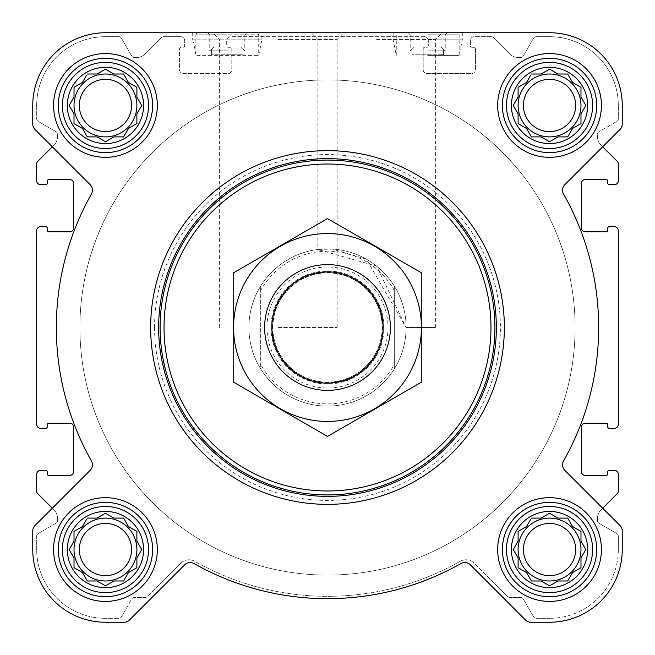 <?xml version="1.0" encoding="UTF-8"?>
<svg xmlns="http://www.w3.org/2000/svg" width="655" height="655" viewBox="0 0 655 655"><rect width="100%" height="100%" fill="white"/><g stroke="black" fill="none" stroke-linecap="round" stroke-linejoin="round"><path stroke-width="0.49" stroke-dasharray="3.27 2.46" d="M406.1 327.5L435.378 327.5L406.1 327.5L366.341 259.167L332.134 249.039L317.872 249.49L376.625 266.151L406.1 327.5M376.625 39.48L435.378 39.48L376.625 39.48M511.424 549.545A38.121 38.121 0 0 1 568.606 516.533A38.121 38.121 0 0 1 568.606 582.557A38.121 38.121 0 0 1 511.424 549.545M525.416 527.177L518.105 531.393L518.105 541.12L513.242 549.545L518.105 557.97L518.105 567.697L526.53 572.56L531.393 580.985L541.12 580.985L549.545 585.848L557.97 580.985L567.697 580.985L572.56 572.56L580.985 567.697L580.985 557.97L585.848 549.545L580.985 541.12L580.985 531.393L572.56 526.53L567.697 518.105L557.97 518.105L549.545 513.242L541.12 518.105L531.393 518.105L526.53 526.53L518.105 531.393L518.105 541.12L513.242 549.545L518.105 557.97L518.105 567.697L526.53 572.56L530.746 579.871M67.334 549.545A38.121 38.121 0 0 1 124.516 516.533A38.121 38.121 0 0 1 124.516 582.557A38.121 38.121 0 0 1 67.334 549.545M81.326 527.177L74.015 531.393L74.015 541.12L69.152 549.545L74.015 557.97L74.015 567.697L82.44 572.56L87.303 580.985L97.03 580.985L105.455 585.848L113.88 580.985L123.607 580.985L128.47 572.56L136.895 567.697L136.895 557.97L141.758 549.545L136.895 541.12L136.895 531.393L128.47 526.53L123.607 518.105L113.88 518.105L105.455 513.242L97.03 518.105L87.303 518.105L82.44 526.53L74.015 531.393L74.015 541.12L69.152 549.545L74.015 557.97L74.015 567.697L82.44 572.56L86.656 579.871M67.334 105.455A38.121 38.121 0 0 1 124.516 72.443A38.121 38.121 0 0 1 124.516 138.467A38.121 38.121 0 0 1 67.334 105.455M81.326 83.087L74.015 87.303L74.015 97.03L69.152 105.455L74.015 113.88L74.015 123.607L82.44 128.47L87.303 136.895L97.03 136.895L105.455 141.758L113.88 136.895L123.607 136.895L128.47 128.47L136.895 123.607L136.895 113.88L141.758 105.455L136.895 97.03L136.895 87.303L128.47 82.44L123.607 74.015L113.88 74.015L105.455 69.152L97.03 74.015L87.303 74.015L82.44 82.44L74.015 87.303L74.015 97.03L69.152 105.455L74.015 113.88L74.015 123.607L82.44 128.47L86.656 135.781M511.424 105.455A38.121 38.121 0 0 1 568.606 72.443A38.121 38.121 0 0 1 568.606 138.467A38.121 38.121 0 0 1 511.424 105.455M525.416 83.087L518.105 87.303L518.105 97.03L513.242 105.455L518.105 113.88L518.105 123.607L526.53 128.47L531.393 136.895L541.12 136.895L549.545 141.758L557.97 136.895L567.697 136.895L572.56 128.47L580.985 123.607L580.985 113.88L585.848 105.455L580.985 97.03L580.985 87.303L572.56 82.44L567.697 74.015L557.97 74.015L549.545 69.152L541.12 74.015L531.393 74.015L526.53 82.44L518.105 87.303L518.105 97.03L513.888 104.341M440.938 46.898L414.492 46.898L440.938 46.898L414.492 46.898L440.938 46.898L443.435 49.338L440.938 46.898M240.508 46.898L214.062 46.898L240.508 46.898L214.062 46.898L240.508 46.898L243.005 49.338L240.508 46.898M52.318 146.802L90.153 184.636A7.86 7.86 0 0 1 91.438 194.06A271.17 271.17 0 0 0 91.438 460.94A7.86 7.86 0 0 1 90.153 470.364L35.051 525.466A7.86 7.86 0 0 0 32.75 531.025L32.75 549.545A72.705 72.705 0 0 0 105.455 622.25L123.975 622.25A7.86 7.86 0 0 0 129.534 619.949L184.636 564.847A7.86 7.86 0 0 1 194.06 563.562A271.17 271.17 0 0 0 460.94 563.562A7.86 7.86 0 0 1 470.364 564.847L525.466 619.949A7.86 7.86 0 0 0 531.025 622.25L549.545 622.25A72.705 72.705 0 0 0 622.25 549.545L622.25 531.025A7.86 7.86 0 0 0 619.949 525.466L564.847 470.364A7.86 7.86 0 0 1 563.562 460.94A271.17 271.17 0 0 0 563.562 194.06A7.86 7.86 0 0 1 564.847 184.636L619.949 129.534A7.86 7.86 0 0 0 622.25 123.975L622.25 105.455A72.705 72.705 0 0 0 549.545 32.75L105.455 32.75A72.705 72.705 0 0 0 32.75 105.455L32.75 123.975A7.86 7.86 0 0 0 35.051 129.534L52.318 146.802L37.597 161.523A3.144 3.144 0 0 0 36.68 163.742L36.68 180.714A3.93 3.93 0 0 0 40.61 184.644L45.719 184.644A1.572 1.572 0 0 0 47.291 183.072L47.291 181.107A1.572 1.572 0 0 1 48.863 179.535L69.692 179.535A3.93 3.93 0 0 1 73.622 183.465L73.622 227.874A3.93 3.93 0 0 1 69.692 231.804L48.863 231.804A1.572 1.572 0 0 1 47.291 230.232L47.291 228.268A1.572 1.572 0 0 0 45.719 226.695L40.61 226.695A3.93 3.93 0 0 0 36.68 230.625L36.68 424.375A3.93 3.93 0 0 0 40.61 428.305L45.719 428.305A1.572 1.572 0 0 0 47.291 426.733L47.291 424.767A1.572 1.572 0 0 1 48.863 423.195L69.692 423.195A3.93 3.93 0 0 1 73.622 427.125L73.622 471.534A3.93 3.93 0 0 1 69.692 475.464L48.863 475.464A1.572 1.572 0 0 1 47.291 473.892L47.291 471.927A1.572 1.572 0 0 0 45.719 470.356L40.61 470.356A3.93 3.93 0 0 0 36.68 474.285L36.68 491.258A3.144 3.144 0 0 0 37.597 493.477L54.054 509.934L52.318 508.198L90.153 470.364A7.86 7.86 0 0 0 91.438 460.94A271.17 271.17 0 0 1 91.438 194.06A7.86 7.86 0 0 0 90.153 184.636L52.318 146.802L54.054 145.066A11.79 11.79 0 0 0 57.509 136.731L57.509 134.406A3.144 3.144 0 0 0 55.937 131.68L38.252 121.47L55.937 131.68A3.144 3.144 0 0 1 57.509 134.406L57.509 136.731A11.79 11.79 0 0 1 54.054 145.066L52.318 146.802M617.403 161.523L600.946 145.066L602.682 146.802L564.847 184.636A7.86 7.86 0 0 0 563.562 194.06A271.17 271.17 0 0 1 563.562 460.94A7.86 7.86 0 0 0 564.847 470.364L602.682 508.198L617.403 493.477A3.144 3.144 0 0 0 618.32 491.258L618.32 474.285A3.93 3.93 0 0 0 614.39 470.356L609.281 470.356A1.572 1.572 0 0 0 607.709 471.927L607.709 473.892A1.572 1.572 0 0 1 606.137 475.464L585.308 475.464A3.93 3.93 0 0 1 581.378 471.534L581.378 427.125A3.93 3.93 0 0 1 585.308 423.195L606.137 423.195A1.572 1.572 0 0 1 607.709 424.767L607.709 426.733A1.572 1.572 0 0 0 609.281 428.305L614.39 428.305A3.93 3.93 0 0 0 618.32 424.375L618.32 230.625A3.93 3.93 0 0 0 614.39 226.695L609.281 226.695A1.572 1.572 0 0 0 607.709 228.268L607.709 230.232A1.572 1.572 0 0 1 606.137 231.804L585.308 231.804A3.93 3.93 0 0 1 581.378 227.874L581.378 183.465A3.93 3.93 0 0 1 585.308 179.535L606.137 179.535A1.572 1.572 0 0 1 607.709 181.107L607.709 183.072A1.572 1.572 0 0 0 609.281 184.644L614.39 184.644A3.93 3.93 0 0 0 618.32 180.714L618.32 163.742A3.144 3.144 0 0 0 617.403 161.523M36.68 105.455L36.68 118.743A3.144 3.144 0 0 0 38.252 121.47A3.144 3.144 0 0 1 36.68 118.743L36.68 105.455A68.775 68.775 0 0 1 105.455 36.68A68.775 68.775 0 0 0 36.68 105.455M618.32 549.545L618.32 536.257A3.144 3.144 0 0 0 616.748 533.53L599.063 523.32A3.144 3.144 0 0 1 597.491 520.594L597.491 518.269A11.79 11.79 0 0 1 600.946 509.934L602.682 508.198L600.946 509.934A11.79 11.79 0 0 0 597.491 518.269L597.491 520.594A3.144 3.144 0 0 0 599.063 523.32L616.748 533.53A3.144 3.144 0 0 1 618.32 536.257L618.32 549.545A68.775 68.775 0 0 1 549.545 618.32A68.775 68.775 0 0 0 618.32 549.545M180.714 36.68L163.742 36.68A3.144 3.144 0 0 0 161.523 37.597L145.066 54.054A11.79 11.79 0 0 1 136.731 57.509L134.406 57.509A3.144 3.144 0 0 1 131.68 55.937L121.47 38.252A3.144 3.144 0 0 0 118.743 36.68L105.455 36.68L118.743 36.68A3.144 3.144 0 0 1 121.47 38.252L131.68 55.937A3.144 3.144 0 0 0 134.406 57.509L136.731 57.509A11.79 11.79 0 0 0 145.066 54.054L161.523 37.597A3.144 3.144 0 0 1 163.742 36.68L180.714 36.68A3.93 3.93 0 0 1 184.644 40.61A3.93 3.93 0 0 0 180.714 36.68M424.375 36.68L230.625 36.68A3.93 3.93 0 0 0 226.695 40.61L226.695 45.719A1.572 1.572 0 0 0 228.268 47.291L230.232 47.291A1.572 1.572 0 0 1 231.804 48.863L231.804 69.692A3.93 3.93 0 0 1 227.874 73.622L183.465 73.622A3.93 3.93 0 0 1 179.535 69.692L179.535 48.863A1.572 1.572 0 0 1 181.107 47.291L183.072 47.291A1.572 1.572 0 0 0 184.644 45.719L184.644 40.61L184.644 45.719A1.572 1.572 0 0 1 183.072 47.291L181.107 47.291A1.572 1.572 0 0 0 179.535 48.863L179.535 69.692A3.93 3.93 0 0 0 183.465 73.622L227.874 73.622A3.93 3.93 0 0 0 231.804 69.692L231.804 48.863A1.572 1.572 0 0 0 230.232 47.291L228.268 47.291A1.572 1.572 0 0 1 226.695 45.719L226.695 40.61A3.93 3.93 0 0 1 230.625 36.68L424.375 36.68A3.93 3.93 0 0 1 428.305 40.61A3.93 3.93 0 0 0 424.375 36.68M491.258 36.68L474.285 36.68A3.93 3.93 0 0 0 470.356 40.61L470.356 45.719A1.572 1.572 0 0 0 471.927 47.291L473.892 47.291A1.572 1.572 0 0 1 475.464 48.863L475.464 69.692A3.93 3.93 0 0 1 471.534 73.622L427.125 73.622A3.93 3.93 0 0 1 423.195 69.692L423.195 48.863A1.572 1.572 0 0 1 424.767 47.291L426.733 47.291A1.572 1.572 0 0 0 428.305 45.719L428.305 40.61L428.305 45.719A1.572 1.572 0 0 1 426.733 47.291L424.767 47.291A1.572 1.572 0 0 0 423.195 48.863L423.195 69.692A3.93 3.93 0 0 0 427.125 73.622L471.534 73.622A3.93 3.93 0 0 0 475.464 69.692L475.464 48.863A1.572 1.572 0 0 0 473.892 47.291L471.927 47.291A1.572 1.572 0 0 1 470.356 45.719L470.356 40.61A3.93 3.93 0 0 1 474.285 36.68L491.258 36.68A3.144 3.144 0 0 1 493.477 37.597A3.144 3.144 0 0 0 491.258 36.68M549.545 36.68L536.257 36.68A3.144 3.144 0 0 0 533.53 38.252L523.32 55.937A3.144 3.144 0 0 1 520.594 57.509L518.269 57.509A11.79 11.79 0 0 1 509.934 54.054L493.477 37.597L509.934 54.054A11.79 11.79 0 0 0 518.269 57.509L520.594 57.509A3.144 3.144 0 0 0 523.32 55.937L533.53 38.252A3.144 3.144 0 0 1 536.257 36.68L549.545 36.68A68.775 68.775 0 0 1 618.32 105.455A68.775 68.775 0 0 0 549.545 36.68M57.509 518.269A11.79 11.79 0 0 0 54.054 509.934A11.79 11.79 0 0 1 57.509 518.269L57.509 520.594A3.144 3.144 0 0 1 55.937 523.32L38.252 533.53A3.144 3.144 0 0 0 36.68 536.257L36.68 549.545A68.775 68.775 0 0 0 105.455 618.32L118.743 618.32A3.144 3.144 0 0 0 121.47 616.748L131.68 599.063A3.144 3.144 0 0 1 134.406 597.491L145.132 597.491A3.144 3.144 0 0 0 147.359 596.574L180.698 563.226A11.79 11.79 0 0 1 194.854 561.31A268.812 268.812 0 0 0 460.146 561.31A11.79 11.79 0 0 1 474.302 563.226L507.641 596.574A3.144 3.144 0 0 0 509.868 597.491L520.594 597.491A3.144 3.144 0 0 1 523.32 599.063L533.53 616.748A3.144 3.144 0 0 0 536.257 618.32L549.545 618.32L536.257 618.32A3.144 3.144 0 0 1 533.53 616.748L523.32 599.063A3.144 3.144 0 0 0 520.594 597.491L509.868 597.491A3.144 3.144 0 0 1 507.641 596.574L474.302 563.226A11.79 11.79 0 0 0 460.146 561.31A268.812 268.812 0 0 1 194.854 561.31A11.79 11.79 0 0 0 180.698 563.226L147.359 596.574A3.144 3.144 0 0 1 145.132 597.491L134.406 597.491A3.144 3.144 0 0 0 131.68 599.063L121.47 616.748A3.144 3.144 0 0 1 118.743 618.32L105.455 618.32A68.775 68.775 0 0 1 36.68 549.545L36.68 536.257A3.144 3.144 0 0 1 38.252 533.53L55.937 523.32A3.144 3.144 0 0 0 57.509 520.594L57.509 518.269M227.285 32.75L192.701 32.75L227.285 32.75M376.625 32.75L442.109 32.75L376.625 32.75M150.65 327.5A176.85 176.85 0 0 1 415.925 174.345A176.85 176.85 0 0 1 415.925 480.655A176.85 176.85 0 0 1 150.65 327.5A176.85 176.85 0 0 0 327.5 504.35A176.85 176.85 0 0 0 504.35 327.5A176.85 176.85 0 0 0 327.5 150.65A176.85 176.85 0 0 0 150.65 327.5A176.85 176.85 0 0 1 415.925 174.345A176.85 176.85 0 0 1 415.925 480.655A176.85 176.85 0 0 1 150.65 327.5M597.491 136.731A11.79 11.79 0 0 0 600.946 145.066A11.79 11.79 0 0 1 597.491 136.731L597.491 134.406A3.144 3.144 0 0 1 599.063 131.68L616.748 121.47A3.144 3.144 0 0 0 618.32 118.743L618.32 105.455L618.32 118.743A3.144 3.144 0 0 1 616.748 121.47L599.063 131.68A3.144 3.144 0 0 0 597.491 134.406L597.491 136.731M470.364 564.847L525.466 619.949A7.86 7.86 0 0 0 531.025 622.25L549.545 622.25A72.705 72.705 0 0 0 622.25 549.545L622.25 531.025A7.86 7.86 0 0 0 619.949 525.466L564.847 470.364A7.86 7.86 0 0 1 563.562 460.94A271.17 271.17 0 0 0 563.562 194.06A7.86 7.86 0 0 1 564.847 184.636L619.949 129.534A7.86 7.86 0 0 0 622.25 123.975L622.25 105.455A72.705 72.705 0 0 0 549.545 32.75L105.455 32.75A72.705 72.705 0 0 0 32.75 105.455L32.75 123.975A7.86 7.86 0 0 0 35.051 129.534L90.153 184.636A7.86 7.86 0 0 1 91.438 194.06A271.17 271.17 0 0 0 91.438 460.94A7.86 7.86 0 0 1 90.153 470.364L35.051 525.466A7.86 7.86 0 0 0 32.75 531.025L32.75 549.545A72.705 72.705 0 0 0 105.455 622.25L123.975 622.25A7.86 7.86 0 0 0 129.534 619.949L184.636 564.847A7.86 7.86 0 0 1 194.06 563.562A271.17 271.17 0 0 0 460.94 563.562A7.86 7.86 0 0 1 470.364 564.847A7.86 7.86 0 0 0 460.94 563.562A271.17 271.17 0 0 1 194.06 563.562A7.86 7.86 0 0 0 184.636 564.847L129.534 619.949A7.86 7.86 0 0 1 123.975 622.25M32.75 123.975A7.86 7.86 0 0 0 35.051 129.534M35.051 525.466A7.86 7.86 0 0 0 32.75 531.025M32.75 549.545A72.705 72.705 0 0 0 105.455 622.25M525.466 619.949A7.86 7.86 0 0 0 531.025 622.25M549.545 622.25A72.705 72.705 0 0 0 622.25 549.545M622.25 531.025A7.86 7.86 0 0 0 619.949 525.466M619.949 129.534A7.86 7.86 0 0 0 622.25 123.975M622.25 105.455A72.705 72.705 0 0 0 549.545 32.75M427.715 32.75L462.299 32.75L427.715 32.75M278.375 32.75L343.859 32.75L278.375 32.75M435.378 327.5L435.378 39.48L442.109 32.75L311.141 32.75L317.872 39.48L317.872 249.49M257.546 32.75L258.725 34.789L258.725 55.388L261.869 39.824L261.869 32.75L192.701 32.75L192.701 39.824L261.869 39.824L192.701 39.824L193.479 41.953L261.091 41.953L193.479 41.953L195.845 55.388L258.725 55.388L195.845 55.388L195.845 34.789L258.725 34.789L195.845 34.789L197.024 32.75M105.455 32.75A72.705 72.705 0 0 0 32.75 105.455M53.579 105.455A51.876 51.876 0 0 1 131.393 60.53A51.876 51.876 0 0 1 131.393 150.38A51.876 51.876 0 0 1 53.579 105.455A51.876 51.876 0 0 1 131.393 60.53A51.876 51.876 0 0 1 131.393 150.38A51.876 51.876 0 0 1 53.579 105.455A51.876 51.876 0 0 1 131.393 60.53A51.876 51.876 0 0 1 131.393 150.38A51.876 51.876 0 0 1 53.579 105.455M53.579 549.545A51.876 51.876 0 0 1 131.393 504.62A51.876 51.876 0 0 1 131.393 594.47A51.876 51.876 0 0 1 53.579 549.545A51.876 51.876 0 0 1 131.393 504.62A51.876 51.876 0 0 1 131.393 594.47A51.876 51.876 0 0 1 53.579 549.545A51.876 51.876 0 0 1 131.393 504.62A51.876 51.876 0 0 1 131.393 594.47A51.876 51.876 0 0 1 53.579 549.545M497.669 549.545A51.876 51.876 0 0 1 575.483 504.62A51.876 51.876 0 0 1 575.483 594.47A51.876 51.876 0 0 1 497.669 549.545A51.876 51.876 0 0 1 575.483 504.62A51.876 51.876 0 0 1 575.483 594.47A51.876 51.876 0 0 1 497.669 549.545A51.876 51.876 0 0 1 575.483 504.62A51.876 51.876 0 0 1 575.483 594.47A51.876 51.876 0 0 1 497.669 549.545M497.669 105.455A51.876 51.876 0 0 1 575.483 60.53A51.876 51.876 0 0 1 575.483 150.38A51.876 51.876 0 0 1 497.669 105.455A51.876 51.876 0 0 1 575.483 60.53A51.876 51.876 0 0 1 575.483 150.38A51.876 51.876 0 0 1 497.669 105.455A51.876 51.876 0 0 1 575.483 60.53A51.876 51.876 0 0 1 575.483 150.38A51.876 51.876 0 0 1 497.669 105.455M260.69 290.493L260.69 286.096A78.6 78.6 0 0 0 248.9 327.5A78.6 78.6 0 0 1 366.8 259.429A78.6 78.6 0 0 1 366.8 395.571A78.6 78.6 0 0 1 248.9 327.5A78.6 78.6 0 0 1 366.8 259.429A78.6 78.6 0 0 1 366.8 395.571A78.6 78.6 0 0 1 248.9 327.5A78.6 78.6 0 0 1 366.8 259.429A78.6 78.6 0 0 1 366.8 395.571A78.6 78.6 0 0 1 248.9 327.5A78.6 78.6 0 0 0 260.69 368.904L260.69 290.493A76.373 76.373 0 0 1 394.31 290.493L394.31 364.507A76.373 76.373 0 0 1 260.69 364.507M227.285 50.828L209.764 50.828L227.285 50.828M214.062 46.898L211.565 49.338L214.062 46.898M227.285 34.879L209.764 34.879L227.285 34.879M243.005 54.758L243.005 49.338L243.005 54.758L211.565 54.758L243.005 54.758M211.565 54.758L211.565 49.338L211.565 54.758M502.385 105.455A47.16 47.16 0 0 1 573.125 64.616A47.16 47.16 0 0 1 573.125 146.294A47.16 47.16 0 0 1 502.385 105.455A47.16 47.16 0 0 1 573.125 64.616A47.16 47.16 0 0 1 573.125 146.294A47.16 47.16 0 0 1 502.385 105.455A47.16 47.16 0 0 1 573.125 64.616A47.16 47.16 0 0 1 573.125 146.294A47.16 47.16 0 0 1 502.385 105.455M502.385 549.545A47.16 47.16 0 0 1 573.125 508.706A47.16 47.16 0 0 1 573.125 590.384A47.16 47.16 0 0 1 502.385 549.545A47.16 47.16 0 0 1 573.125 508.706A47.16 47.16 0 0 1 573.125 590.384A47.16 47.16 0 0 1 502.385 549.545A47.16 47.16 0 0 1 573.125 508.706A47.16 47.16 0 0 1 573.125 590.384A47.16 47.16 0 0 1 502.385 549.545M58.295 549.545A47.16 47.16 0 0 1 129.035 508.706A47.16 47.16 0 0 1 129.035 590.384A47.16 47.16 0 0 1 58.295 549.545A47.16 47.16 0 0 1 129.035 508.706A47.16 47.16 0 0 1 129.035 590.384A47.16 47.16 0 0 1 58.295 549.545A47.16 47.16 0 0 1 129.035 508.706A47.16 47.16 0 0 1 129.035 590.384A47.16 47.16 0 0 1 58.295 549.545M58.295 105.455A47.16 47.16 0 0 1 129.035 64.616A47.16 47.16 0 0 1 129.035 146.294A47.16 47.16 0 0 1 58.295 105.455A47.16 47.16 0 0 1 129.035 64.616A47.16 47.16 0 0 1 129.035 146.294A47.16 47.16 0 0 1 58.295 105.455A47.16 47.16 0 0 1 129.035 64.616A47.16 47.16 0 0 1 129.035 146.294A47.16 47.16 0 0 1 58.295 105.455M518.105 97.03L513.242 105.455L517.458 112.766M513.242 105.455L518.105 113.88L518.105 123.607L526.53 128.47L530.746 135.781M519.218 124.253L526.53 128.47L531.393 136.895L541.12 136.895L549.545 141.758L556.856 137.542M542.234 137.542L549.545 141.758L557.97 136.895L567.697 136.895L572.56 128.47L579.871 124.253M568.343 135.781L572.56 128.47L580.985 123.607L580.985 113.88L585.848 105.455L580.985 97.03L580.985 87.303L573.674 83.087M580.985 97.03L580.985 87.303L572.56 82.44L568.343 75.129M572.56 82.44L567.697 74.015L557.97 74.015L549.545 69.152L542.234 73.368M549.545 69.152L541.12 74.015L531.393 74.015L526.53 82.44L518.105 87.303M530.746 75.129L526.53 82.44M575.671 105.455A26.126 26.126 0 0 1 549.545 131.581A26.126 26.126 0 0 1 523.419 105.455A26.126 26.126 0 0 1 549.545 79.329A26.126 26.126 0 0 1 575.671 105.455M518.105 105.455A31.44 31.44 0 0 1 565.265 78.223A31.44 31.44 0 0 1 565.265 132.687A31.44 31.44 0 0 1 518.105 105.455A31.44 31.44 0 0 0 549.545 136.895A31.44 31.44 0 0 0 580.985 105.455A31.44 31.44 0 0 0 549.545 74.015A31.44 31.44 0 0 0 518.105 105.455A31.44 31.44 0 0 1 565.265 78.223A31.44 31.44 0 0 1 565.265 132.687A31.44 31.44 0 0 1 518.105 105.455M75.129 124.253L82.44 128.47L87.303 136.895L97.03 136.895L105.455 141.758L112.766 137.542M98.144 137.542L105.455 141.758L113.88 136.895L123.607 136.895L128.47 128.47L136.895 123.607L136.895 113.88L141.758 105.455L137.542 98.144M124.253 135.781L128.47 128.47M129.584 127.823L136.895 123.607M137.542 112.766L141.758 105.455L136.895 97.03L136.895 87.303L129.584 83.087M136.895 97.03L136.895 87.303L128.47 82.44L124.253 75.129M128.47 82.44L123.607 74.015L113.88 74.015L105.455 69.152L98.144 73.368M105.455 69.152L97.03 74.015L87.303 74.015L82.44 82.44L74.015 87.303M86.656 75.129L82.44 82.44M75.129 568.343L82.44 572.56L87.303 580.985L97.03 580.985L105.455 585.848L113.88 580.985L123.607 580.985L128.47 572.56L136.895 567.697L136.895 557.97L141.758 549.545L137.542 542.234M124.253 579.871L128.47 572.56M129.584 571.913L136.895 567.697M137.542 556.856L141.758 549.545L136.895 541.12L136.895 531.393L129.584 527.177M136.895 541.12L136.895 531.393L128.47 526.53L124.253 519.218M112.766 517.458L105.455 513.242L98.144 517.458M128.47 526.53L123.607 518.105L113.88 518.105L105.455 513.242L97.03 518.105L87.303 518.105L82.44 526.53L74.015 531.393M86.656 519.218L82.44 526.53M517.458 542.234L513.242 549.545M513.888 550.658L518.105 557.97L518.105 567.697M519.218 568.343L526.53 572.56L531.393 580.985L541.12 580.985L549.545 585.848L557.97 580.985L567.697 580.985L572.56 572.56L579.871 568.343M568.343 579.871L572.56 572.56L580.985 567.697L580.985 557.97L585.848 549.545L580.985 541.12L580.985 531.393L573.674 527.177M580.985 541.12L580.985 531.393L572.56 526.53L568.343 519.218M556.856 517.458L549.545 513.242L542.234 517.458M572.56 526.53L567.697 518.105L557.97 518.105L549.545 513.242L541.12 518.105L531.393 518.105L526.53 526.53L518.105 531.393M530.746 519.218L526.53 526.53M131.581 105.455A26.126 26.126 0 0 1 105.455 131.581A26.126 26.126 0 0 1 79.329 105.455A26.126 26.126 0 0 1 105.455 79.329A26.126 26.126 0 0 1 131.581 105.455M74.015 105.455A31.44 31.44 0 0 1 121.175 78.223A31.44 31.44 0 0 1 121.175 132.687A31.44 31.44 0 0 1 74.015 105.455A31.44 31.44 0 0 0 105.455 136.895A31.44 31.44 0 0 0 136.895 105.455A31.44 31.44 0 0 0 105.455 74.015A31.44 31.44 0 0 0 74.015 105.455A31.44 31.44 0 0 1 121.175 78.223A31.44 31.44 0 0 1 121.175 132.687A31.44 31.44 0 0 1 74.015 105.455M131.581 549.545A26.126 26.126 0 0 1 105.455 575.671A26.126 26.126 0 0 1 79.329 549.545A26.126 26.126 0 0 1 105.455 523.419A26.126 26.126 0 0 1 131.581 549.545M74.015 549.545A31.44 31.44 0 0 1 121.175 522.313A31.44 31.44 0 0 1 121.175 576.777A31.44 31.44 0 0 1 74.015 549.545A31.44 31.44 0 0 0 105.455 580.985A31.44 31.44 0 0 0 136.895 549.545A31.44 31.44 0 0 0 105.455 518.105A31.44 31.44 0 0 0 74.015 549.545A31.44 31.44 0 0 1 121.175 522.313A31.44 31.44 0 0 1 121.175 576.777A31.44 31.44 0 0 1 74.015 549.545M575.671 549.545A26.126 26.126 0 0 1 549.545 575.671A26.126 26.126 0 0 1 523.419 549.545A26.126 26.126 0 0 1 549.545 523.419A26.126 26.126 0 0 1 575.671 549.545M518.105 549.545A31.44 31.44 0 0 1 565.265 522.313A31.44 31.44 0 0 1 565.265 576.777A31.44 31.44 0 0 1 518.105 549.545A31.44 31.44 0 0 0 549.545 580.985A31.44 31.44 0 0 0 580.985 549.545A31.44 31.44 0 0 0 549.545 518.105A31.44 31.44 0 0 0 518.105 549.545A31.44 31.44 0 0 1 565.265 522.313A31.44 31.44 0 0 1 565.265 576.777A31.44 31.44 0 0 1 518.105 549.545M154.58 327.5A172.92 172.92 0 0 1 413.96 177.751A172.92 172.92 0 0 1 413.96 477.249A172.92 172.92 0 0 1 154.58 327.5M278.375 39.48L337.128 39.48L278.375 39.48M278.375 327.5L337.128 327.5L278.375 327.5M427.715 39.824L462.299 39.824L427.715 39.824M427.715 55.388L459.155 55.388L427.715 55.388M427.715 50.828L445.236 50.828L427.715 50.828M414.492 46.898L411.995 49.338L414.492 46.898M427.715 34.879L445.236 34.879L427.715 34.879M427.715 34.789L459.155 34.789L427.715 34.789M443.435 54.758L443.435 49.338L443.435 54.758L411.995 54.758L443.435 54.758M411.995 54.758L411.995 49.338L411.995 54.758M506.471 105.455A43.074 43.074 0 0 1 571.086 68.153A43.074 43.074 0 0 1 571.086 142.757A43.074 43.074 0 0 1 506.471 105.455M62.381 105.455A43.074 43.074 0 0 1 126.996 68.153A43.074 43.074 0 0 1 126.996 142.757A43.074 43.074 0 0 1 62.381 105.455M62.381 549.545A43.074 43.074 0 0 1 126.996 512.243A43.074 43.074 0 0 1 126.996 586.847A43.074 43.074 0 0 1 62.381 549.545M506.471 549.545A43.074 43.074 0 0 1 571.086 512.243A43.074 43.074 0 0 1 571.086 586.847A43.074 43.074 0 0 1 506.471 549.545M518.105 113.88L518.105 123.607M557.97 136.895L567.697 136.895M541.12 74.015L531.393 74.015M523.419 105.455A26.126 26.126 0 0 1 562.604 82.833A26.126 26.126 0 0 1 562.604 128.077A26.126 26.126 0 0 1 523.419 105.455A26.126 26.126 0 0 1 562.604 82.833A26.126 26.126 0 0 1 562.604 128.077A26.126 26.126 0 0 1 523.419 105.455M74.015 113.88L74.015 123.607M113.88 136.895L123.607 136.895M97.03 74.015L87.303 74.015M79.329 105.455A26.126 26.126 0 0 1 118.514 82.833A26.126 26.126 0 0 1 118.514 128.077A26.126 26.126 0 0 1 79.329 105.455A26.126 26.126 0 0 1 118.514 82.833A26.126 26.126 0 0 1 118.514 128.077A26.126 26.126 0 0 1 79.329 105.455M74.015 557.97L74.015 567.697M113.88 580.985L123.607 580.985M97.03 518.105L87.303 518.105M79.329 549.545A26.126 26.126 0 0 1 118.514 526.923A26.126 26.126 0 0 1 118.514 572.167A26.126 26.126 0 0 1 79.329 549.545A26.126 26.126 0 0 1 118.514 526.923A26.126 26.126 0 0 1 118.514 572.167A26.126 26.126 0 0 1 79.329 549.545M557.97 580.985L567.697 580.985M541.12 518.105L531.393 518.105M523.419 549.545A26.126 26.126 0 0 1 562.604 526.923A26.126 26.126 0 0 1 562.604 572.167A26.126 26.126 0 0 1 523.419 549.545A26.126 26.126 0 0 1 562.604 526.923A26.126 26.126 0 0 1 562.604 572.167A26.126 26.126 0 0 1 523.419 549.545M79.91 327.5A247.59 247.59 0 0 1 451.295 113.078A247.59 247.59 0 0 1 451.295 541.922A247.59 247.59 0 0 1 79.91 327.5A247.59 247.59 0 0 1 451.295 113.078A247.59 247.59 0 0 1 451.295 541.922A247.59 247.59 0 0 1 79.91 327.5A247.59 247.59 0 0 1 451.295 113.078A247.59 247.59 0 0 1 451.295 541.922A247.59 247.59 0 0 1 79.91 327.5A247.59 247.59 0 0 1 451.295 113.078A247.59 247.59 0 0 1 451.295 541.922A247.59 247.59 0 0 1 79.91 327.5M394.31 364.507L394.31 368.904A78.6 78.6 0 0 1 260.69 368.904L260.69 286.096A78.6 78.6 0 0 1 394.31 286.096L394.31 290.493M394.31 368.904A78.6 78.6 0 0 0 394.31 286.096L394.31 368.904M264.62 327.5A62.88 62.88 0 0 1 358.94 273.045A62.88 62.88 0 0 1 358.94 381.955A62.88 62.88 0 0 1 264.62 327.5M272.873 327.5A54.627 54.627 0 0 1 354.813 280.193A54.627 54.627 0 0 1 354.813 374.807A54.627 54.627 0 0 1 272.873 327.5A54.627 54.627 0 0 1 354.813 280.193A54.627 54.627 0 0 1 354.813 374.807A54.627 54.627 0 0 1 272.873 327.5A54.627 54.627 0 0 1 354.813 280.193A54.627 54.627 0 0 1 354.813 374.807A54.627 54.627 0 0 1 272.873 327.5M327.5 264.62A62.88 62.88 0 0 1 381.955 358.94A62.88 62.88 0 0 1 273.045 358.94A62.88 62.88 0 0 1 327.5 264.62A62.88 62.88 0 0 1 381.955 358.94A62.88 62.88 0 0 1 273.045 358.94A62.88 62.88 0 0 1 327.5 264.62M233.18 381.955L233.18 273.045L327.5 218.59L421.82 273.045L421.82 381.955L327.5 436.41L233.18 381.955M327.5 233.573A93.927 93.927 0 0 1 408.843 374.464A93.927 93.927 0 0 1 246.157 374.464A93.927 93.927 0 0 1 327.5 233.573M327.5 271.006A56.494 56.494 0 0 1 376.428 355.747A56.494 56.494 0 0 1 278.572 355.747A56.494 56.494 0 0 1 327.5 271.006A56.494 56.494 0 0 1 376.428 355.747A56.494 56.494 0 0 1 278.572 355.747A56.494 56.494 0 0 1 327.5 271.006M427.715 41.953L461.521 41.953L427.715 41.953M266.978 327.5A60.522 60.522 0 0 1 357.761 275.084A60.522 60.522 0 0 1 357.761 379.916A60.522 60.522 0 0 1 266.978 327.5M272.521 327.5A54.979 54.979 0 0 1 354.994 279.881A54.979 54.979 0 0 1 354.994 375.118A54.979 54.979 0 0 1 272.521 327.5M211.565 49.027L209.764 50.828L209.764 34.879L207.635 32.75M243.005 49.027L244.806 50.828L244.806 34.879L246.935 32.75M337.128 327.5L337.128 39.48L343.859 32.75M219.621 327.5L219.621 39.48L212.891 32.75M393.131 32.75L393.131 39.824L396.275 55.388L396.275 34.789L397.454 32.75M462.299 32.75L462.299 39.824L459.155 55.388L459.155 34.789L457.976 32.75M411.995 49.027L410.194 50.828L410.194 34.879L408.065 32.75M443.435 49.027L445.236 50.828L445.236 34.879L447.365 32.75"/><path stroke-width="0.98" d="M531.393 518.105L541.12 518.105L549.545 513.242L557.97 518.105L567.697 518.105L572.56 526.53L580.985 531.393L580.985 541.12L585.848 549.545L580.985 557.97L580.985 567.697L572.56 572.56L567.697 580.985L557.97 580.985L549.545 585.848L541.12 580.985L531.393 580.985L526.53 572.56L518.105 567.697L518.105 557.97L513.242 549.545L518.105 541.12L518.105 531.393L526.53 526.53L530.746 519.218M511.424 549.545A38.121 38.121 0 0 1 568.606 516.533A38.121 38.121 0 0 1 568.606 582.557A38.121 38.121 0 0 1 511.424 549.545M87.303 518.105L97.03 518.105L105.455 513.242L113.88 518.105L123.607 518.105L128.47 526.53L136.895 531.393L136.895 541.12L141.758 549.545L136.895 557.97L136.895 567.697L128.47 572.56L123.607 580.985L113.88 580.985L105.455 585.848L97.03 580.985L87.303 580.985L82.44 572.56L74.015 567.697L74.015 557.97L69.152 549.545L74.015 541.12L74.015 531.393L82.44 526.53L86.656 519.218M67.334 549.545A38.121 38.121 0 0 1 124.516 516.533A38.121 38.121 0 0 1 124.516 582.557A38.121 38.121 0 0 1 67.334 549.545M87.303 74.015L97.03 74.015L105.455 69.152L113.88 74.015L123.607 74.015L128.47 82.44L136.895 87.303L136.895 97.03L141.758 105.455L136.895 113.88L136.895 123.607L128.47 128.47L123.607 136.895L113.88 136.895L105.455 141.758L97.03 136.895L87.303 136.895L82.44 128.47L74.015 123.607L74.015 113.88L69.152 105.455L74.015 97.03L74.015 87.303L82.44 82.44L86.656 75.129M67.334 105.455A38.121 38.121 0 0 1 124.516 72.443A38.121 38.121 0 0 1 124.516 138.467A38.121 38.121 0 0 1 67.334 105.455M531.393 74.015L541.12 74.015L549.545 69.152L557.97 74.015L567.697 74.015L572.56 82.44L580.985 87.303L580.985 97.03L585.848 105.455L580.985 113.88L580.985 123.607L572.56 128.47L567.697 136.895L557.97 136.895L549.545 141.758L541.12 136.895L531.393 136.895L526.53 128.47L518.105 123.607L518.105 113.88L513.242 105.455L518.105 97.03L518.105 87.303L526.53 82.44L530.746 75.129M511.424 105.455A38.121 38.121 0 0 1 568.606 72.443A38.121 38.121 0 0 1 568.606 138.467A38.121 38.121 0 0 1 511.424 105.455M35.051 129.534L52.318 146.802L37.597 161.523A3.144 3.144 0 0 0 36.68 163.742L36.68 180.714A3.93 3.93 0 0 0 40.61 184.644L45.719 184.644A1.572 1.572 0 0 0 47.291 183.072L47.291 181.107A1.572 1.572 0 0 1 48.863 179.535L69.692 179.535A3.93 3.93 0 0 1 73.622 183.465L73.622 227.874A3.93 3.93 0 0 1 69.692 231.804L48.863 231.804A1.572 1.572 0 0 1 47.291 230.232L47.291 228.268A1.572 1.572 0 0 0 45.719 226.695L40.61 226.695A3.93 3.93 0 0 0 36.68 230.625L36.68 424.375A3.93 3.93 0 0 0 40.61 428.305L45.719 428.305A1.572 1.572 0 0 0 47.291 426.733L47.291 424.767A1.572 1.572 0 0 1 48.863 423.195L69.692 423.195A3.93 3.93 0 0 1 73.622 427.125L73.622 471.534A3.93 3.93 0 0 1 69.692 475.464L48.863 475.464A1.572 1.572 0 0 1 47.291 473.892L47.291 471.927A1.572 1.572 0 0 0 45.719 470.356L40.61 470.356A3.93 3.93 0 0 0 36.68 474.285L36.68 491.258A3.144 3.144 0 0 0 37.597 493.477L52.318 508.198L35.051 525.466A7.86 7.86 0 0 0 32.75 531.025L32.75 549.545A72.705 72.705 0 0 0 105.455 622.25L123.975 622.25A7.86 7.86 0 0 0 129.534 619.949L184.636 564.847A7.86 7.86 0 0 1 194.06 563.562A271.17 271.17 0 0 0 460.94 563.562A7.86 7.86 0 0 1 470.364 564.847L525.466 619.949A7.86 7.86 0 0 0 531.025 622.25L549.545 622.25A72.705 72.705 0 0 0 622.25 549.545L622.25 531.025A7.86 7.86 0 0 0 619.949 525.466L564.847 470.364A7.86 7.86 0 0 1 563.562 460.94A271.17 271.17 0 0 0 563.562 194.06A7.86 7.86 0 0 1 564.847 184.636L619.949 129.534A7.86 7.86 0 0 0 622.25 123.975L622.25 105.455A72.705 72.705 0 0 0 549.545 32.75L105.455 32.75A72.705 72.705 0 0 0 32.75 105.455L32.75 123.975A7.86 7.86 0 0 0 35.051 129.534L90.153 184.636A7.86 7.86 0 0 1 91.438 194.06A271.17 271.17 0 0 0 91.438 460.94A7.86 7.86 0 0 1 90.153 470.364L35.051 525.466M619.949 525.466L602.682 508.198L617.403 493.477A3.144 3.144 0 0 0 618.32 491.258L618.32 474.285A3.93 3.93 0 0 0 614.39 470.356L609.281 470.356A1.572 1.572 0 0 0 607.709 471.927L607.709 473.892A1.572 1.572 0 0 1 606.137 475.464L585.308 475.464A3.93 3.93 0 0 1 581.378 471.534L581.378 427.125A3.93 3.93 0 0 1 585.308 423.195L606.137 423.195A1.572 1.572 0 0 1 607.709 424.767L607.709 426.733A1.572 1.572 0 0 0 609.281 428.305L614.39 428.305A3.93 3.93 0 0 0 618.32 424.375L618.32 230.625A3.93 3.93 0 0 0 614.39 226.695L609.281 226.695A1.572 1.572 0 0 0 607.709 228.268L607.709 230.232A1.572 1.572 0 0 1 606.137 231.804L585.308 231.804A3.93 3.93 0 0 1 581.378 227.874L581.378 183.465A3.93 3.93 0 0 1 585.308 179.535L606.137 179.535A1.572 1.572 0 0 1 607.709 181.107L607.709 183.072A1.572 1.572 0 0 0 609.281 184.644L614.39 184.644A3.93 3.93 0 0 0 618.32 180.714L618.32 163.742A3.144 3.144 0 0 0 617.403 161.523L602.682 146.802L619.949 129.534M53.579 105.455A51.876 51.876 0 0 1 131.393 60.53A51.876 51.876 0 0 1 131.393 150.38A51.876 51.876 0 0 1 53.579 105.455M53.579 549.545A51.876 51.876 0 0 1 131.393 504.62A51.876 51.876 0 0 1 131.393 594.47A51.876 51.876 0 0 1 53.579 549.545M497.669 549.545A51.876 51.876 0 0 1 575.483 504.62A51.876 51.876 0 0 1 575.483 594.47A51.876 51.876 0 0 1 497.669 549.545M497.669 105.455A51.876 51.876 0 0 1 575.483 60.53A51.876 51.876 0 0 1 575.483 150.38A51.876 51.876 0 0 1 497.669 105.455M32.75 531.025L32.75 549.545M105.455 622.25L123.975 622.25M470.364 564.847L525.466 619.949M531.025 622.25L549.545 622.25M622.25 549.545L622.25 531.025M32.75 105.455L32.75 123.975M622.25 123.975L622.25 105.455M549.545 32.75L442.109 32.75M311.141 32.75L261.869 32.75M192.701 32.75L105.455 32.75M164.02 327.5A163.48 163.48 0 0 1 409.244 185.922A163.48 163.48 0 0 1 409.244 469.078A163.48 163.48 0 0 1 164.02 327.5M160.09 327.5A167.41 167.41 0 0 1 411.209 182.516A167.41 167.41 0 0 1 411.209 472.484A167.41 167.41 0 0 1 160.09 327.5M158.649 327.5A168.851 168.851 0 0 1 411.921 181.271A168.851 168.851 0 0 1 411.921 473.729A168.851 168.851 0 0 1 158.649 327.5M150.65 327.5A176.85 176.85 0 0 1 415.925 174.345A176.85 176.85 0 0 1 415.925 480.655A176.85 176.85 0 0 1 150.65 327.5M506.471 105.455A43.074 43.074 0 0 1 571.086 68.153A43.074 43.074 0 0 1 571.086 142.757A43.074 43.074 0 0 1 506.471 105.455M502.385 105.455A47.16 47.16 0 0 1 573.125 64.616A47.16 47.16 0 0 1 573.125 146.294A47.16 47.16 0 0 1 502.385 105.455M62.381 105.455A43.074 43.074 0 0 1 126.996 68.153A43.074 43.074 0 0 1 126.996 142.757A43.074 43.074 0 0 1 62.381 105.455M58.295 105.455A47.16 47.16 0 0 1 129.035 64.616A47.16 47.16 0 0 1 129.035 146.294A47.16 47.16 0 0 1 58.295 105.455M62.381 549.545A43.074 43.074 0 0 1 126.996 512.243A43.074 43.074 0 0 1 126.996 586.847A43.074 43.074 0 0 1 62.381 549.545M58.295 549.545A47.16 47.16 0 0 1 129.035 508.706A47.16 47.16 0 0 1 129.035 590.384A47.16 47.16 0 0 1 58.295 549.545M506.471 549.545A43.074 43.074 0 0 1 571.086 512.243A43.074 43.074 0 0 1 571.086 586.847A43.074 43.074 0 0 1 506.471 549.545M502.385 549.545A47.16 47.16 0 0 1 573.125 508.706A47.16 47.16 0 0 1 573.125 590.384A47.16 47.16 0 0 1 502.385 549.545M513.888 104.341L513.242 105.455M517.458 112.766L518.105 113.88M518.105 123.607L519.218 124.253M530.746 135.781L531.393 136.895L541.12 136.895L542.234 137.542M556.856 137.542L557.97 136.895M567.697 136.895L568.343 135.781M579.871 124.253L580.985 123.607L580.985 113.88L585.848 105.455L580.985 97.03M573.674 83.087L572.56 82.44M568.343 75.129L567.697 74.015L557.97 74.015L549.545 69.152M542.234 73.368L541.12 74.015M526.53 82.44L525.416 83.087M518.105 87.303L518.105 97.03M580.985 105.455A31.44 31.44 0 0 0 549.545 74.015A31.44 31.44 0 0 0 518.105 105.455A31.44 31.44 0 0 0 549.545 136.895A31.44 31.44 0 0 0 580.985 105.455M523.419 105.455A26.126 26.126 0 0 1 562.604 82.833A26.126 26.126 0 0 1 562.604 128.077A26.126 26.126 0 0 1 523.419 105.455M74.015 87.303L74.015 97.03L69.152 105.455L74.015 113.88M74.015 123.607L75.129 124.253M86.656 135.781L87.303 136.895L97.03 136.895L98.144 137.542M112.766 137.542L113.88 136.895M123.607 136.895L124.253 135.781M128.47 128.47L129.584 127.823M136.895 123.607L136.895 113.88L137.542 112.766M137.542 98.144L136.895 97.03M129.584 83.087L128.47 82.44M124.253 75.129L123.607 74.015L113.88 74.015L105.455 69.152M98.144 73.368L97.03 74.015M82.44 82.44L81.326 83.087M136.895 105.455A31.44 31.44 0 0 0 105.455 74.015A31.44 31.44 0 0 0 74.015 105.455A31.44 31.44 0 0 0 105.455 136.895A31.44 31.44 0 0 0 136.895 105.455M74.015 531.393L74.015 541.12L69.152 549.545L74.015 557.97M74.015 567.697L75.129 568.343M86.656 579.871L87.303 580.985L97.03 580.985L105.455 585.848L113.88 580.985M123.607 580.985L124.253 579.871M128.47 572.56L129.584 571.913M136.895 567.697L136.895 557.97L137.542 556.856M137.542 542.234L136.895 541.12M129.584 527.177L128.47 526.53M124.253 519.218L123.607 518.105L113.88 518.105L112.766 517.458M98.144 517.458L97.03 518.105M82.44 526.53L81.326 527.177M136.895 549.545A31.44 31.44 0 0 0 105.455 518.105A31.44 31.44 0 0 0 74.015 549.545A31.44 31.44 0 0 0 105.455 580.985A31.44 31.44 0 0 0 136.895 549.545M518.105 531.393L518.105 541.12L517.458 542.234M513.242 549.545L513.888 550.658M518.105 567.697L519.218 568.343M530.746 579.871L531.393 580.985L541.12 580.985L549.545 585.848L557.97 580.985M567.697 580.985L568.343 579.871M579.871 568.343L580.985 567.697L580.985 557.97L585.848 549.545L580.985 541.12M573.674 527.177L572.56 526.53M568.343 519.218L567.697 518.105L557.97 518.105L556.856 517.458M542.234 517.458L541.12 518.105M526.53 526.53L525.416 527.177M580.985 549.545A31.44 31.44 0 0 0 549.545 518.105A31.44 31.44 0 0 0 518.105 549.545A31.44 31.44 0 0 0 549.545 580.985A31.44 31.44 0 0 0 580.985 549.545M79.329 105.455A26.126 26.126 0 0 1 118.514 82.833A26.126 26.126 0 0 1 118.514 128.077A26.126 26.126 0 0 1 79.329 105.455M79.329 549.545A26.126 26.126 0 0 1 118.514 526.923A26.126 26.126 0 0 1 118.514 572.167A26.126 26.126 0 0 1 79.329 549.545M523.419 549.545A26.126 26.126 0 0 1 562.604 526.923A26.126 26.126 0 0 1 562.604 572.167A26.126 26.126 0 0 1 523.419 549.545M271.85 327.5A55.65 55.65 0 0 1 355.321 279.308A55.65 55.65 0 0 1 355.321 375.692A55.65 55.65 0 0 1 271.85 327.5M264.62 327.5A62.88 62.88 0 0 1 358.94 273.045A62.88 62.88 0 0 1 358.94 381.955A62.88 62.88 0 0 1 264.62 327.5M327.5 233.573A93.927 93.927 0 0 1 408.843 374.464A93.927 93.927 0 0 1 246.157 374.464A93.927 93.927 0 0 1 327.5 233.573M421.82 381.955L421.82 273.045L327.5 218.59L233.18 273.045L233.18 381.955L327.5 436.41L421.82 381.955"/></g></svg>

